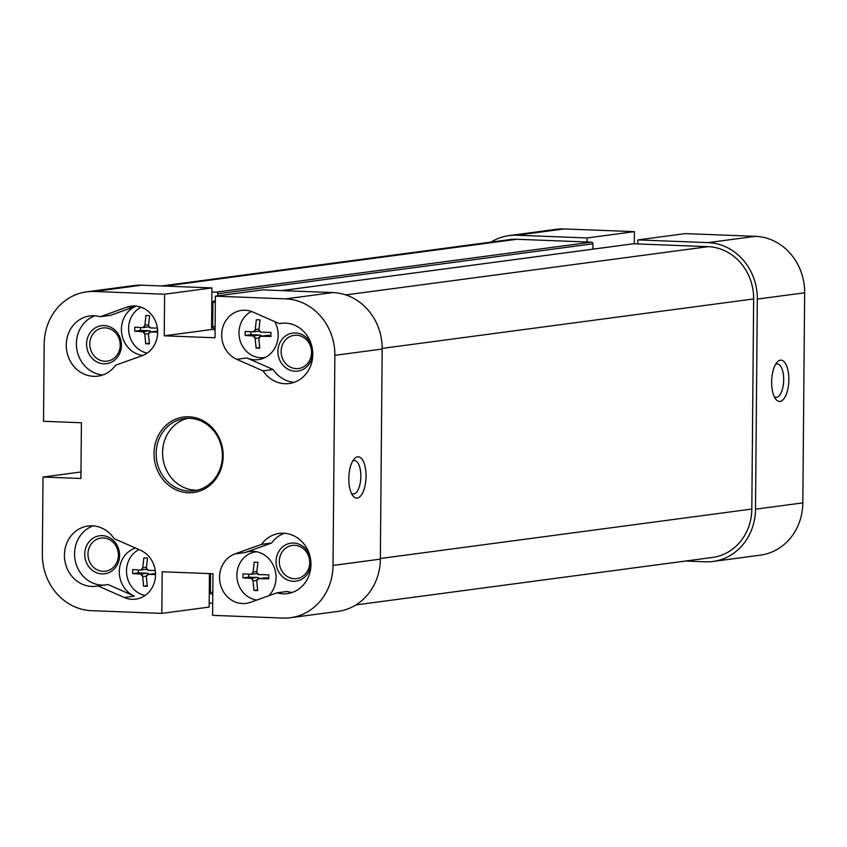 <?xml version="1.0" encoding="UTF-8"?>
<svg xmlns="http://www.w3.org/2000/svg" width="847" height="847" viewBox="0 0 847 847"><rect width="100%" height="100%" fill="white"/><g stroke="black" fill="none" stroke-linecap="round" stroke-linejoin="round"><path stroke-width="1.27" d="M290.563 617.707L337.879 611.407A54.663 49.581 -97.6 0 0 380.345 559.136L382.177 349.038A54.663 49.581 -97.6 0 0 332.977 292.575L262.697 289.865L215.382 296.164L285.661 298.875A54.663 49.581 82.4 0 1 334.861 355.338L333.019 565.436A54.663 49.581 82.4 0 1 290.563 617.707A54.663 49.581 82.4 0 1 282.877 618.066L212.597 615.346L212.968 573.737L162.19 571.778L161.819 613.387L91.55 610.676A54.663 49.581 82.4 0 1 42.35 554.213L43.028 477.041L80.973 471.991M215.382 296.164L215.022 337.773L164.244 335.814L164.604 294.205L211.93 287.906L211.559 329.515L215.096 329.652M43.028 477.041L80.92 478.502L81.407 422.748L43.515 421.287L44.182 344.115A54.663 49.581 82.4 0 1 86.638 291.844A54.663 49.581 82.4 0 1 94.335 291.484L164.604 294.205M188.278 492.753A38.062 34.526 -97.6 0 0 218.727 436.946A38.062 34.526 -97.6 0 0 158.812 434.627A38.062 34.526 -97.6 0 0 188.278 492.753M124.223 597.474L97.913 585.912A30.365 27.549 82.4 0 1 96.029 586.23A30.365 27.549 82.4 0 1 64.721 559.772A30.365 27.549 82.4 0 1 88.014 526.029A30.365 27.549 82.4 0 1 114.176 538.681L140.486 550.243A25.505 23.134 82.4 0 1 155.403 577.199A25.505 23.134 82.4 0 1 135.721 599.136A25.505 23.134 82.4 0 1 124.223 597.474L134.366 596.119A25.505 23.134 -97.6 0 1 119.321 571.206A25.505 23.134 -97.6 0 1 135.478 548.041M252.988 312.077L279.298 323.639A30.365 27.549 82.4 0 1 281.183 323.321A30.365 27.549 82.4 0 1 312.49 349.79A30.365 27.549 82.4 0 1 289.198 383.522A30.365 27.549 82.4 0 1 263.036 370.87L236.726 359.308A25.505 23.134 82.4 0 1 221.798 332.352A25.505 23.134 82.4 0 1 241.49 310.415A25.505 23.134 82.4 0 1 252.988 312.077M276.948 592.826L250.447 602.344A25.505 23.134 82.4 0 1 246.106 603.403A25.505 23.134 82.4 0 1 220.231 583.594A25.505 23.134 82.4 0 1 235.021 553.885L261.522 544.367A30.365 27.549 82.4 0 1 279.341 533.419A30.365 27.549 82.4 0 1 310.658 559.878A30.365 27.549 82.4 0 1 287.355 593.62A30.365 27.549 82.4 0 1 276.948 592.826L287.08 591.471A30.365 27.549 82.4 0 0 292.363 592.424M100.264 316.725L126.754 307.207A25.505 23.134 82.4 0 1 131.105 306.148A25.505 23.134 82.4 0 1 156.97 325.957A25.505 23.134 82.4 0 1 142.18 355.666L115.69 365.184A30.365 27.549 82.4 0 1 97.86 376.132A30.365 27.549 82.4 0 1 66.553 349.673A30.365 27.549 82.4 0 1 89.846 315.931A30.365 27.549 82.4 0 1 100.264 316.725L110.406 315.38L136.229 306.095M209.431 573.599L209.145 607.087L161.819 613.387M164.244 335.814L211.559 329.515M211.93 287.906L141.65 285.185A54.663 49.581 -97.6 0 0 133.964 285.545L86.638 291.844M351.463 493.409A16.739 6.967 92.2 0 0 353.22 494.023A16.739 6.967 92.2 0 0 353.728 494.002A16.739 6.967 92.2 0 0 360.843 476.967A16.739 6.967 92.2 0 0 354.512 460.577A16.739 6.967 92.2 0 0 352.712 461.064M357.243 498.047A20.646 8.586 -87.8 0 1 352.786 495.633A20.646 8.586 -87.8 0 1 348.837 477.105A20.646 8.586 -87.8 0 1 354.205 458.936A20.646 8.586 -87.8 0 1 365.904 472.181A20.646 8.586 -87.8 0 1 357.243 498.047M188.966 491.048A36.442 33.054 82.4 0 1 156.24 456.237A36.442 33.054 82.4 0 1 184.466 418.566A36.442 33.054 82.4 0 1 222.041 450.318A36.442 33.054 82.4 0 1 194.09 490.805A36.442 33.054 82.4 0 1 188.966 491.048M187.706 418.312A36.442 33.054 -97.6 0 0 162.815 457.158A36.442 33.054 -97.6 0 0 195.382 490.191A36.442 33.054 -97.6 0 0 197.277 490.212M102 573.906A19.163 17.385 -97.6 0 0 117.331 545.796A19.163 17.385 -97.6 0 0 87.156 544.632A19.163 17.385 -97.6 0 0 102 573.906M103.027 571.344A16.739 15.182 82.4 0 1 88.003 555.357A16.739 15.182 82.4 0 1 100.962 538.057A16.739 15.182 82.4 0 1 118.231 552.646A16.739 15.182 82.4 0 1 105.388 571.238A16.739 15.182 82.4 0 1 103.027 571.344M93.149 525.881A30.365 27.549 -97.6 0 0 75.139 560.174A30.365 27.549 -97.6 0 0 104.266 585.065M97.913 585.912L108.056 584.557L134.366 596.119M105.155 327.842A16.739 15.182 82.4 0 1 120.189 343.84A16.739 15.182 82.4 0 1 107.22 361.14A16.739 15.182 82.4 0 1 89.962 346.55A16.739 15.182 82.4 0 1 102.805 327.958A16.739 15.182 82.4 0 1 105.155 327.842M104.16 325.555A19.163 17.385 -97.6 0 0 88.829 353.665A19.163 17.385 -97.6 0 0 118.993 354.829A19.163 17.385 -97.6 0 0 104.16 325.555M136.261 306.095A25.505 23.134 -97.6 0 0 121.672 333.136A25.505 23.134 -97.6 0 0 142.825 355.422M102.868 374.935A30.365 27.549 82.4 0 1 76.696 348.318A30.365 27.549 82.4 0 1 94.991 315.783M294.364 578.734A16.739 15.182 82.4 0 1 279.33 562.747A16.739 15.182 82.4 0 1 292.3 545.436A16.739 15.182 82.4 0 1 309.557 560.026A16.739 15.182 82.4 0 1 296.715 578.628A16.739 15.182 82.4 0 1 294.364 578.734M310.171 557.104A19.163 17.385 -97.6 0 0 290.161 543.298A19.163 17.385 -97.6 0 0 276.143 563.424A19.163 17.385 -97.6 0 0 293.327 581.296A19.163 17.385 -97.6 0 0 310.913 562.694M268.753 595.769A25.505 23.134 -97.6 0 0 273.75 566.272A25.505 23.134 -97.6 0 0 249.505 551.482A25.505 23.134 -97.6 0 0 245.164 552.54L271.654 543.012A30.365 27.549 82.4 0 1 284.486 533.261M261.522 544.367L271.654 543.012M251.803 552.816A25.505 23.134 82.4 0 1 254.661 551.429M312.003 347.005A19.163 17.385 -97.6 0 0 295.497 332.945A19.163 17.385 -97.6 0 0 277.911 351.452A19.163 17.385 -97.6 0 0 295.243 371.198A19.163 17.385 -97.6 0 0 312.744 352.596M296.482 335.232A16.739 15.182 82.4 0 1 311.516 351.23A16.739 15.182 82.4 0 1 298.546 368.53A16.739 15.182 82.4 0 1 281.289 353.94A16.739 15.182 82.4 0 1 294.131 335.338A16.739 15.182 82.4 0 1 296.482 335.232M294.195 382.325A30.365 27.549 -97.6 0 1 273.168 369.525L246.858 357.963A25.505 23.134 -97.6 0 0 258.356 359.636A25.505 23.134 -97.6 0 0 274.799 321.669M279.298 323.639L283.078 323.141M273.168 369.525L263.036 370.87M260.23 357.741A25.505 23.134 -97.6 0 0 263.343 358.334M713.036 561.455L760.362 555.156A54.663 49.581 -97.6 0 0 802.818 502.885L804.65 292.787A54.663 49.581 -97.6 0 0 755.45 236.324L685.181 233.613L637.855 239.913L708.134 242.623A54.663 49.581 82.4 0 1 757.334 299.086L755.503 509.185A54.663 49.581 82.4 0 1 713.036 561.455A54.663 49.581 82.4 0 1 705.35 561.815L685.435 561.042M587.087 237.954L634.403 231.655L564.123 228.934A54.663 49.581 -97.6 0 0 556.437 229.293L509.121 235.593A54.663 49.581 82.4 0 1 516.808 235.233L587.087 237.954L587.045 241.988M634.403 231.655L634.297 243.82M637.855 239.913L637.823 243.947M774.296 396.745A16.739 6.967 92.2 0 0 776.053 397.37A16.739 6.967 92.2 0 0 783.655 380.917A16.739 6.967 92.2 0 0 777.345 363.924A16.739 6.967 92.2 0 0 776.847 363.945A16.739 6.967 92.2 0 0 775.545 364.411M780.426 360.176A20.646 8.586 -87.8 0 1 788.504 385.247A20.646 8.586 -87.8 0 1 775.619 398.979A20.646 8.586 -87.8 0 1 771.67 380.451A20.646 8.586 -87.8 0 1 777.038 362.283A20.646 8.586 -87.8 0 1 780.426 360.176M491.091 242.083A54.663 49.581 82.4 0 1 509.121 235.593M215.339 300.971L214.386 300.929A1.62 1.472 -97.6 0 0 212.904 302.485L212.692 326.73A1.62 1.472 -97.6 0 0 214.153 328.403L215.106 328.445M211.888 291.94L216.303 292.109A1.62 1.472 82.4 0 1 217.764 293.782L217.743 295.847M212.703 603.18L209.177 603.053M210.532 573.641L210.374 592.582A1.62 1.472 -97.6 0 0 211.824 594.255L212.788 594.298M355.909 604.917L712.507 557.442A50.619 45.907 -97.6 0 0 751.818 509.047L753.65 298.949A50.619 45.907 -97.6 0 0 708.103 246.668L633.408 243.777A1.62 1.472 -97.6 0 0 632.963 243.841M592.879 249.156L592.921 243.83A1.62 1.472 -97.6 0 0 591.46 242.157L516.776 239.278A50.619 45.907 -97.6 0 0 509.65 239.616L161.565 285.958M243.078 573.843L250.892 574.319A2.425 2.118 -83.8 0 0 251.368 574.277A2.425 2.202 -97.6 0 0 253.041 572.519A2.425 2.086 -86.7 0 0 253.115 571.979L254.227 562.143A32.281 2.107 0.5 0 0 257.901 562.292L256.8 572.117A2.425 2.297 -86 0 0 256.832 572.667A2.425 2.202 -97.6 0 0 258.473 574.552A2.425 2.276 -82.1 0 0 258.981 574.626L268.838 574.838A32.281 13.425 92.2 0 0 268.795 576.86A32.281 13.425 92.2 0 0 268.806 578.872L258.949 578.67A2.425 2.245 -115.6 0 0 258.441 578.713A2.425 2.202 -97.6 0 0 256.768 580.47A2.425 2.276 -113.7 0 0 256.726 581.01L257.657 590.571A32.281 2.107 -179.5 0 1 253.984 590.433L253.041 580.873A2.425 2.065 -104.5 0 0 252.978 580.322A2.425 2.202 -97.6 0 0 251.337 578.437A2.425 2.086 -107.9 0 0 250.86 578.363L243.047 577.876A32.281 13.425 -87.8 0 1 243.078 573.843M253.984 590.433L257.552 589.957M265.016 577.866A2.425 2.202 82.4 0 1 265.693 577.77L268.795 577.898M243.047 577.876L248.764 577.125L257.604 577.463A2.425 2.202 82.4 0 1 259.404 578.586M248.796 574.213L248.764 577.125M258.473 574.552A4.436 4.023 -97.6 0 0 256.832 572.667M256.768 580.47A4.436 4.023 -97.6 0 0 258.441 578.713M251.337 578.437A4.436 4.023 -97.6 0 0 252.978 580.322M253.041 572.519A4.436 4.023 -97.6 0 0 251.368 574.277M256.736 551.768A24.298 22.033 -97.6 0 0 255.752 551.873A24.298 22.033 -97.6 0 0 236.895 575.949A24.298 22.033 -97.6 0 0 256.863 600.036M155.541 574.573L148.564 574.414A2.425 2.245 -115.6 0 0 148.056 574.457A2.425 2.202 -97.6 0 0 146.383 576.214A2.425 2.276 -113.7 0 0 146.34 576.743L147.272 586.304A32.281 2.107 -179.5 0 1 143.598 586.166L142.656 576.606A2.425 2.065 -104.5 0 0 142.592 576.066A2.425 2.202 -97.6 0 0 140.951 574.181A2.425 2.086 -107.9 0 0 140.475 574.097L132.661 573.62A32.281 13.425 -87.8 0 1 132.704 569.576L140.507 570.052A2.425 2.118 -83.8 0 0 140.983 570.02A2.425 2.202 -97.6 0 0 142.656 568.263A2.425 2.086 -86.7 0 0 142.741 567.712L143.842 557.887A32.281 2.107 0.5 0 0 147.526 558.025L146.415 567.861A2.425 2.297 -86 0 0 146.457 568.411A2.425 2.202 -97.6 0 0 148.098 570.296A2.425 2.276 -82.1 0 0 148.606 570.37L155.255 570.529M143.598 586.166L147.166 585.69M154.63 573.599A2.425 2.202 82.4 0 1 155.308 573.514L155.52 573.514M132.661 573.62L138.389 572.858L147.219 573.197A2.425 2.202 82.4 0 1 149.03 574.319M138.41 569.957L138.389 572.858M148.098 570.296A4.436 4.023 -97.6 0 0 146.457 568.411M146.383 576.214A4.436 4.023 -97.6 0 0 148.056 574.457M140.951 574.181A4.436 4.023 -97.6 0 0 142.592 576.066M142.656 568.263A4.436 4.023 -97.6 0 0 140.983 570.02M138.993 549.587A24.298 22.033 -97.6 0 0 126.732 574.562A24.298 22.033 -97.6 0 0 145.028 595.526M245.196 331.421L253.009 331.897A2.425 2.118 -83.8 0 0 253.486 331.855A2.425 2.202 -97.6 0 0 255.159 330.097A2.425 2.086 -86.7 0 0 255.233 329.557L256.345 319.721A32.281 2.107 0.5 0 0 260.018 319.87L258.917 329.705A2.425 2.297 -86 0 0 258.949 330.245A2.425 2.202 -97.6 0 0 260.59 332.13A2.425 2.276 -82.1 0 0 261.098 332.215L270.955 332.416A32.281 13.425 92.2 0 0 270.913 334.438A32.281 13.425 92.2 0 0 270.924 336.46L261.067 336.248A2.425 2.245 -115.6 0 0 260.558 336.291A2.425 2.202 -97.6 0 0 258.886 338.048A2.425 2.276 -113.7 0 0 258.833 338.588L259.775 348.149A32.281 2.107 -179.5 0 1 256.09 348.011L255.159 338.451A2.425 2.065 -104.5 0 0 255.095 337.9A2.425 2.202 -97.6 0 0 253.454 336.026A2.425 2.086 -107.9 0 0 252.967 335.941L245.164 335.465A32.281 13.425 -87.8 0 1 245.196 331.421M256.09 348.011L259.669 347.535M267.133 335.444A2.425 2.202 82.4 0 1 267.811 335.348L270.913 335.476M245.164 335.465L250.881 334.703L259.711 335.041A2.425 2.202 82.4 0 1 261.522 336.164M250.913 331.791L250.881 334.703M260.59 332.13A4.436 4.023 -97.6 0 0 258.949 330.245M258.886 338.048A4.436 4.023 -97.6 0 0 260.558 336.291M253.454 336.026A4.436 4.023 -97.6 0 0 255.095 337.9M255.159 330.097A4.436 4.023 -97.6 0 0 253.486 331.855M251.411 311.463A24.298 22.033 -97.6 0 0 239.976 340.092A24.298 22.033 -97.6 0 0 264.285 357.614A24.298 22.033 -97.6 0 0 265.259 357.466M157.648 332.162L150.681 331.992A2.425 2.245 -115.6 0 0 150.173 332.035A2.425 2.202 -97.6 0 0 148.5 333.792A2.425 2.276 -113.7 0 0 148.458 334.332L149.39 343.893A32.281 2.107 -179.5 0 1 145.716 343.744L144.773 334.184A2.425 2.065 -104.5 0 0 144.71 333.644A2.425 2.202 -97.6 0 0 143.069 331.759A2.425 2.086 -107.9 0 0 142.592 331.675L134.779 331.198A32.281 13.425 -87.8 0 1 134.811 327.164L142.624 327.641A2.425 2.118 -83.8 0 0 143.101 327.598A2.425 2.202 -97.6 0 0 144.773 325.841A2.425 2.086 -86.7 0 0 144.848 325.301L145.959 315.465A32.281 2.107 0.5 0 0 149.644 315.603L148.532 325.439A2.425 2.297 -86 0 0 148.564 325.989A2.425 2.202 -97.6 0 0 150.205 327.874A2.425 2.276 -82.1 0 0 150.724 327.948L157.373 328.107M145.716 343.744L149.284 343.268M156.748 331.177A2.425 2.202 82.4 0 1 157.426 331.092L157.637 331.103M134.779 331.198L140.507 330.436L149.337 330.775A2.425 2.202 82.4 0 1 151.137 331.897M140.528 327.535L140.507 330.436M150.205 327.874A4.436 4.023 -97.6 0 0 148.564 325.989M148.5 333.792A4.436 4.023 -97.6 0 0 150.173 332.035M143.069 331.759A4.436 4.023 -97.6 0 0 144.71 333.644M144.773 325.841A4.436 4.023 -97.6 0 0 143.101 327.598M141.036 307.196A24.298 22.033 -97.6 0 0 128.85 332.183A24.298 22.033 -97.6 0 0 147.145 353.104M332.977 292.575L285.661 298.875M94.335 291.484L141.65 285.185M380.345 559.136L333.019 565.436M334.861 355.338L382.177 349.038M126.754 307.207L135.573 306.032M235.021 553.885L245.164 552.54M246.858 357.963L236.726 359.308M755.45 236.324L708.134 242.623M516.808 235.233L564.123 228.934M757.334 299.086L804.65 292.787M802.818 502.885L755.503 509.185M212.798 592.265L210.374 592.582M212.788 594.128L211.824 594.255M516.776 239.278L165.144 286.095M591.46 242.157L216.303 292.109M592.921 243.83L217.764 293.782M215.329 302.167L212.904 302.485M215.117 326.413L212.692 326.73M215.106 328.276L214.153 328.403M633.408 243.777L281.786 290.595M708.103 246.668L345.756 294.915M753.65 298.949L382.177 348.403M751.818 509.047L380.345 558.501M253.115 571.979L256.832 571.481M253.041 580.873L256.789 580.364M258.949 578.67L265.693 577.77M250.86 578.363L257.604 577.463M142.741 567.712L146.446 567.225M142.656 576.606L146.404 576.108M148.564 574.414L155.308 573.514M140.475 574.097L147.219 573.197M255.233 329.557L258.949 329.07M255.159 338.451L258.907 337.953M261.067 336.248L267.811 335.348M252.967 335.941L259.711 335.041M144.848 325.301L148.564 324.803M144.773 334.184L148.521 333.686M150.681 331.992L157.426 331.092M142.592 331.675L149.337 330.775M633.185 243.788L281.67 290.595M251.22 574.308L257.16 573.514M258.6 578.692L265.355 577.792M256.662 551.757L255.752 551.873M140.835 570.042L146.775 569.248M148.214 574.425L154.969 573.525M253.338 331.886L259.277 331.092M260.717 336.27L267.472 335.37M265.196 357.498L264.285 357.614M142.952 327.62L148.892 326.836M150.332 332.003L157.087 331.103"/></g></svg>
